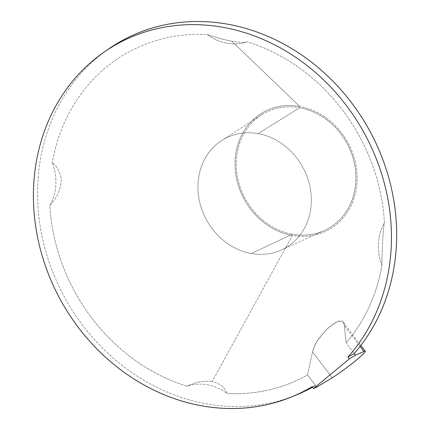<?xml version="1.0" encoding="UTF-8"?>
<svg xmlns="http://www.w3.org/2000/svg" width="430" height="430" viewBox="0 0 430 430"><rect width="100%" height="100%" fill="white"/><g stroke="black" fill="none" stroke-linecap="round" stroke-linejoin="round"><path stroke-width="0.32" stroke-dasharray="2.15 1.61" d="M344.344 325.617L346.166 342.968A184.567 162.201 -118.6 0 0 381.953 265.38C381.845 252.464 383.227 227.583 384.409 222.815A184.567 162.201 -118.6 0 0 247.357 41.828C244.519 42.71 239.322 42.489 231.775 41.172L299.796 106.468A67.236 59.087 61.4 0 1 357.013 182.024A67.236 59.087 61.4 0 1 292.357 235.506L212.146 381.593C219.59 383.194 224.573 387.161 227.083 393.493A184.567 162.201 -118.6 0 0 307.547 374.912L312.562 351.907C313.637 344.29 320.119 335.169 332.008 324.553C340.555 319.216 344.666 319.571 344.344 325.617L346.166 342.968L354.186 353.562L346.166 342.968A184.567 162.201 61.4 0 0 381.953 265.38C381.845 252.464 383.227 227.583 384.409 222.815A49.439 43.446 -118.6 0 0 381.953 265.38A49.439 43.446 -118.6 0 1 384.409 222.815A184.567 162.201 61.4 0 0 247.357 41.828C244.519 42.71 239.322 42.489 231.775 41.172C224.03 39.732 215.822 37.523 207.158 34.545A49.439 43.446 -118.6 0 0 247.357 41.828A49.439 43.446 -118.6 0 1 207.158 34.545A184.567 162.201 -118.6 0 0 52.283 162.664A184.567 162.201 61.4 0 1 207.158 34.545C215.822 37.523 224.03 39.732 231.775 41.172L299.796 106.468A67.236 59.087 -118.6 0 0 235.14 159.949A67.236 59.087 -118.6 0 0 292.357 235.506A67.236 59.087 61.4 0 1 235.14 159.949A67.236 59.087 61.4 0 1 299.796 106.468A67.236 59.087 -118.6 0 1 357.013 182.024A67.236 59.087 -118.6 0 1 292.357 235.506L212.146 381.593C219.59 383.194 224.573 387.161 227.083 393.493A49.439 43.446 -118.6 0 0 186.878 386.215A184.567 162.201 61.4 0 1 49.832 205.228A49.439 43.446 -118.6 0 0 52.283 162.664C57.238 166.362 60.216 172.086 61.227 179.842C60.662 189.888 56.867 198.354 49.832 205.228A184.567 162.201 -118.6 0 0 186.878 386.215C195.822 382.007 204.245 380.469 212.146 381.593C204.245 380.469 195.822 382.007 186.878 386.215A49.439 43.446 -118.6 0 1 227.083 393.493A184.567 162.201 61.4 0 0 307.547 374.912L312.562 351.907L332.164 377.798L312.562 351.907L316.76 341.742L326.623 329.235L338.491 320.995L343.398 322.446L344.344 325.617L360.082 346.408L344.344 325.617M106.022 50.772A197.746 173.784 -118.6 0 0 64.527 297.189A197.746 173.784 -118.6 0 0 294.104 395.863M312.459 387.269A197.746 173.784 -118.6 0 0 315.566 385.506L307.547 374.912L315.566 385.506A197.746 173.784 61.4 0 1 312.459 387.269M312.024 386.699L315.566 385.506L316.802 387.134L315.566 385.506L312.024 386.699M296.582 394.874A197.746 173.784 61.4 0 1 64.527 297.189A197.746 173.784 61.4 0 1 108.199 49.224M49.832 205.228A49.439 43.446 -118.6 0 0 52.283 162.664C57.238 166.362 60.216 172.086 61.227 179.842C60.662 189.888 56.867 198.354 49.832 205.228M299.726 107.731A65.914 57.926 61.4 0 1 355.82 181.809A65.914 57.926 61.4 0 1 292.432 234.243A65.914 57.926 61.4 0 1 236.339 160.164A65.914 57.926 61.4 0 1 299.726 107.731A65.914 57.926 61.4 0 1 354.551 164.169A65.914 57.926 61.4 0 1 324.285 230.528A65.914 57.926 61.4 0 1 292.432 234.243L251.195 253.506A62.463 54.895 -118.6 0 0 281.381 249.986A62.463 54.895 -118.6 0 0 310.062 187.104A62.463 54.895 -118.6 0 0 258.107 133.623L299.726 107.731L258.107 133.623A62.463 54.895 -118.6 0 0 221.719 140.524A62.463 54.895 -118.6 0 0 200.133 203.901A62.463 54.895 -118.6 0 0 251.195 253.506L292.432 234.243A65.914 57.926 61.4 0 1 238.542 181.895A65.914 57.926 61.4 0 1 261.327 115.014A65.914 57.926 61.4 0 1 299.726 107.731M258.107 133.623A62.463 54.895 -118.6 0 0 198.042 183.309A62.463 54.895 -118.6 0 0 251.195 253.506A62.463 54.895 -118.6 0 0 311.261 203.82A62.463 54.895 -118.6 0 0 258.107 133.623M343.167 322.108L360.829 345.435M281.381 249.986L324.285 230.528M261.327 115.014L221.719 140.524"/><path stroke-width="0.64" d="M103.823 52.272L108.199 49.224A197.746 173.784 61.4 0 1 347.246 97.244A197.746 173.784 61.4 0 1 354.186 353.562L355.422 355.185L363.947 351.504L360.082 346.408L363.947 351.504A23.731 1.908 -37.1 0 1 356.271 360.173A23.731 1.908 -37.1 0 1 332.164 377.798L316.802 387.134L313.448 388.58L349.38 358.856L347.956 356.981A197.16 173.268 -118.6 0 0 342.764 100.889A197.16 173.268 -118.6 0 0 103.823 52.272A197.16 173.268 -118.6 0 0 60.286 299.5A197.16 173.268 -118.6 0 0 291.653 396.895A197.16 173.268 -118.6 0 0 312.024 386.699L313.448 388.58L349.38 358.856L355.422 355.185L354.186 353.562A197.746 173.784 -118.6 0 0 346.295 96.078A197.746 173.784 -118.6 0 0 106.022 50.772M294.104 395.863A197.746 173.784 -118.6 0 0 312.459 387.269A197.746 173.784 61.4 0 1 296.582 394.874L291.653 396.895M354.186 353.562L347.956 356.981A197.16 173.268 -118.6 0 0 261.548 38.781A197.16 173.268 -118.6 0 0 35.577 225.712A197.16 173.268 -118.6 0 0 312.024 386.699L313.448 388.58L316.802 387.134L332.164 377.798A23.731 1.908 142.9 0 0 353.6 362.345A23.731 1.908 142.9 0 0 365.247 351.267A23.731 1.908 142.9 0 0 363.947 351.504L355.422 355.185L349.38 358.856L347.956 356.981L354.186 353.562M360.829 345.435L365.247 351.267"/></g></svg>
